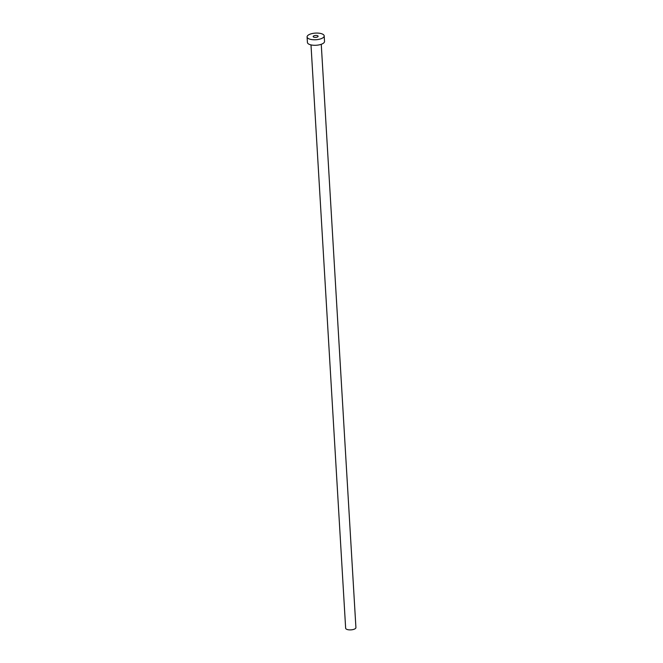 <?xml version="1.0" encoding="UTF-8"?>
<svg xmlns="http://www.w3.org/2000/svg" width="663" height="663" viewBox="0 0 663 663"><rect width="100%" height="100%" fill="white"/><g stroke="black" fill="none" stroke-linecap="round" stroke-linejoin="round"><path stroke-width="0.99" d="M317.494 36.971A2.486 0.961 -3.4 0 0 318.124 36.274A2.486 0.961 -3.4 0 0 316.491 35.47A2.486 0.961 -3.4 0 0 313.781 35.877A2.486 0.961 -3.4 0 0 313.16 36.573A2.486 0.961 -3.4 0 0 314.784 37.368A2.486 0.961 -3.4 0 0 317.494 36.971M321.257 44.288L355.915 627.579A5.138 1.989 176.6 0 1 354.622 629.021A5.138 1.989 176.6 0 1 349.011 629.85A5.138 1.989 176.6 0 1 345.647 628.192L310.997 44.902M324.199 35.91L324.522 41.438A8.569 3.323 176.6 0 1 322.367 43.824A8.569 3.323 176.6 0 1 313.027 45.217A8.569 3.323 176.6 0 1 307.417 42.449L307.085 36.929A8.569 3.323 176.6 0 1 309.24 34.534A8.569 3.323 176.6 0 1 318.588 33.15A8.569 3.323 176.6 0 1 324.199 35.91A8.569 3.323 176.6 0 1 322.044 38.305A8.569 3.323 176.6 0 1 312.696 39.689A8.569 3.323 176.6 0 1 307.085 36.929"/></g></svg>
